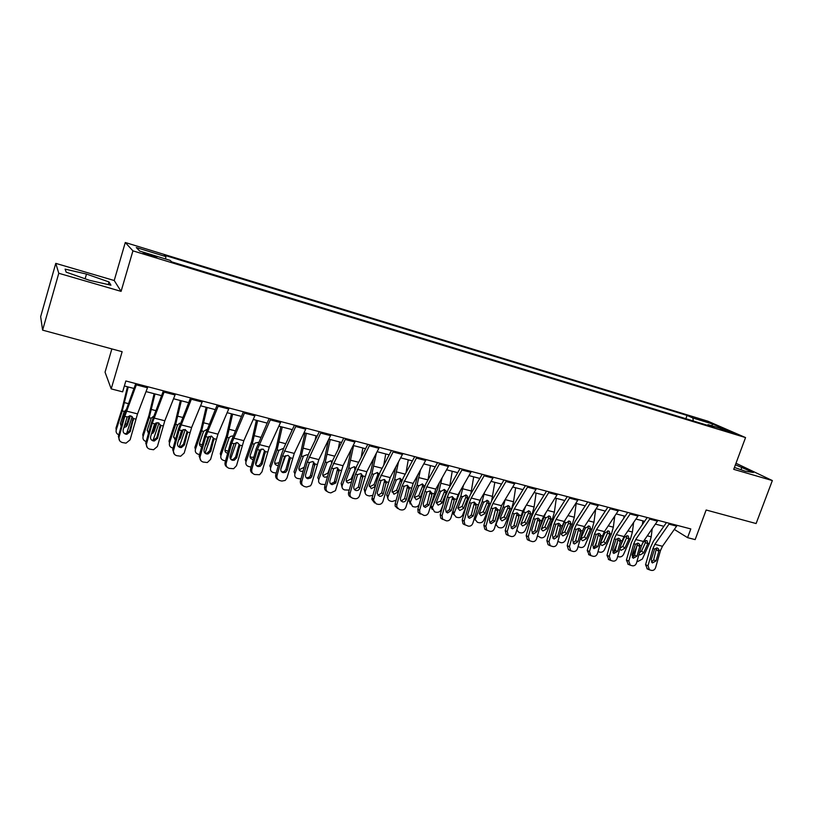 <?xml version="1.0" encoding="UTF-8"?>
<svg xmlns="http://www.w3.org/2000/svg" width="813" height="813" viewBox="0 0 813 813"><rect width="100%" height="100%" fill="white"/><g stroke="black" fill="none" stroke-linecap="round" stroke-linejoin="round"><path stroke-width="1.22" d="M150.812 255.871L156.899 257.06L149.226 254.306L143.108 253.107L150.812 255.871M111.869 348.919L105.05 372.181L111.198 388.888L122.631 391.846L125.842 380.982L690.806 528.938L687.574 537.657L695.156 539.608L706.151 510.005L756.11 523.542L772.35 480.564L735.989 463.258M55.772 263.371L40.65 316.694L42.611 330.139L58.78 273.27L121.086 291.369L132.926 250.851L125.283 242.508L114.216 280.515L55.772 263.371L58.78 273.27M132.926 250.851L745.551 437.577L708.021 421.256L125.283 242.508M726.009 430.402L720.45 428.979L734.708 433.634L726.009 430.402L725.755 431.093M693.326 420.982L692.859 417.973L687.066 415.423L164.307 255.201L165.893 256.613L165.527 258.971M692.859 417.973L712.737 424.061L728.265 430.819L708.062 424.65L707.31 425.25M165.893 256.613L136.289 247.548L139.704 251.085L170.069 260.353L171.777 261.888L714.221 427.364L708.062 424.65M111.198 388.888L122.143 351.704L42.611 330.139M745.551 437.577L733.722 469.335L772.35 480.564M674.343 529.446L687.574 537.657M124.369 385.962L133.921 388.441M146.045 391.602L161.513 395.626M173.565 398.756L188.606 402.669M200.598 405.789L215.221 409.6M227.152 412.699L241.38 416.398M253.239 419.488L267.081 423.085M278.879 426.154L292.334 429.66M304.072 432.709L317.161 436.114M328.838 439.152L341.572 442.465M353.188 445.483L365.576 448.715M377.13 451.713L389.183 454.853M400.677 457.841L412.394 460.89M423.827 463.867L435.229 466.835M446.601 469.792L457.699 472.678M469.01 475.615L479.802 478.43M491.052 481.357L501.55 484.081M512.749 486.997L522.962 489.65M534.1 492.556L544.029 495.137M555.116 498.023L564.781 500.534M575.807 503.399L585.208 505.849M596.173 508.704L605.309 511.082M616.224 513.918L625.116 516.235M635.979 519.06L644.628 521.306M655.43 524.111L663.835 526.306M687.066 415.423L685.867 418.705M711.639 425.748L712.737 424.061M734.424 467.455L745.226 471.205L753.397 472.495L735.419 464.772M121.086 291.369L114.216 280.515M66.178 272.142L89.491 280.322L110.944 285.19L109.013 281.959L86.483 274.062L65.111 269.123L66.178 272.142M740.948 469.721L741.954 467.038M85.131 278.788L86.483 274.062M108.261 284.58L109.013 281.959M677.158 525.371L662.473 546.265L660.512 550.472L655.613 567.606C654.821 569.71 653.469 570.645 651.569 570.421L649.424 569.811L648.012 565.757L652.93 548.572L654.567 548.978L657.239 548.013L658.398 548.785L658.774 551.448L656.081 560.879L652.392 562.962L651.213 559.679L654.567 548.978M666.457 522.566L653.388 541.275L650.461 547.586L645.563 564.71L648.012 565.757M669.516 523.369L654.882 544.354L652.93 548.572M651.467 562.078L653.611 559.852L656.579 547.942M647.361 568.927L645.563 564.71M642.859 520.848L642.402 524.548M637.453 545.025L632.9 555.137L634.008 556.285M652.189 528.785L651.213 536.814L649.313 543.673L642.361 559.019L637.931 561.458L637.016 561.234M641.284 546.295L643.215 542.129L646.416 540.554L647.189 540.93L647.748 543.816L645.42 542.515L641.599 550.94L643.601 552.972L647.748 543.816M643.601 552.972L640.055 554.923L639.008 554.283M632.677 557.322L632.9 555.137M639.414 552.84L641.599 550.94M645.42 542.515L645.532 540.513M657.981 520.34L643.408 541.458L641.457 545.696L636.528 562.962C635.715 565.086 634.353 566.031 632.423 565.797L630.207 565.157L628.805 561.082L633.754 543.775L635.42 544.192L638.124 543.216L639.353 544.06L639.689 546.682L636.975 556.183L633.205 558.257L632.047 554.974L635.42 544.192M647.219 517.525L634.252 536.428L631.335 542.799L626.417 560.045L628.805 561.082M650.227 518.318L635.705 539.517L633.754 543.775M632.321 557.423L634.557 555.167L637.534 543.145M628.266 564.303L626.417 560.045M638.51 515.249L624.059 536.58L622.108 540.858L617.148 558.246C616.335 560.391 614.953 561.336 612.992 561.092L610.685 560.421L609.313 556.346L614.293 538.897L615.98 539.324L618.723 538.338L620.024 539.283L620.319 541.844L617.595 551.417L613.734 553.49L612.585 550.188L615.98 539.324M627.687 512.414L614.841 531.509L611.925 537.932L606.976 555.32L609.313 556.346M630.634 513.186L616.234 534.598L614.293 538.897M612.89 552.698L615.228 550.411L618.215 538.277M608.876 559.618L606.976 555.32M618.734 510.066L604.415 531.621L602.474 535.94L597.474 553.47C596.651 555.625 595.248 556.58 593.266 556.326L590.868 555.614L589.516 551.529L594.527 533.958L596.244 534.385L599.029 533.399L600.4 534.446L600.655 536.936L597.911 546.58L593.957 548.633L592.819 545.33L596.244 534.385M607.86 507.221L595.126 526.519L592.22 533.003L587.23 550.513L589.516 551.529M610.746 507.973L596.468 529.619L594.527 533.958M593.165 547.891L595.594 545.584L598.612 533.389M589.212 554.862L587.23 550.513M624.059 515.96L623.774 518.237M617.25 543.297L614.049 550.503L614.821 551.326M633.601 522.546L632.412 532.027L630.492 538.928L623.561 554.405C622.514 556.295 621.02 557.118 619.1 556.864L617.646 556.509M621.061 544.537L624.303 537.373L627.545 535.777L628.378 536.194L628.916 539.07L626.63 537.779L622.829 546.285L624.78 548.308L628.916 539.07M624.78 548.308L621.203 550.269L619.78 549.009M613.764 552.362L614.049 550.503M619.984 548.308L622.829 546.285M626.63 537.779L626.721 535.726M604.984 510.991L604.892 511.723M596.681 541.783L594.913 545.797L595.329 546.255M614.76 516.113L613.337 527.17L611.406 534.121L604.486 549.73C603.439 551.641 601.935 552.464 599.984 552.2L597.982 551.671M605.675 543.582L602.067 545.553L600.614 544.273L600.736 542.352L604.862 533.023L608.398 530.94L609.293 531.407L609.974 533.765L609.801 534.263L607.575 532.982L603.785 541.549L605.675 543.582L609.801 534.263M594.598 547.19L594.913 545.797M600.492 543.572L603.785 541.549M607.575 532.982L607.636 530.879M575.726 540.493L575.533 541.072M584.486 526.56L582.423 531.336M595.665 509.466L593.968 522.231L592.027 529.243L585.126 544.984C584.08 546.905 582.565 547.738 580.584 547.464L578.053 546.651M586.285 538.775L582.647 540.767L581.132 539.365L581.275 537.535L585.39 528.115L588.958 526.021L589.923 526.55L590.573 528.877L590.401 529.375L588.226 528.104L584.445 536.753L586.285 538.775L590.401 529.375M581.031 538.775L584.445 536.753M588.226 528.104L588.266 525.96M598.663 504.812L584.466 526.59L582.525 530.95L577.504 548.612C576.671 550.777 575.248 551.742 573.236 551.488L570.726 550.716L569.425 546.651L574.466 528.928L576.204 529.365L579.029 528.379L580.492 529.548L580.695 531.946L577.921 541.671L574.506 543.968L573.866 543.704L572.759 540.401L576.204 529.365M587.728 501.946L575.106 521.448L572.22 527.993L567.2 545.635L569.425 546.651M590.543 502.678L576.397 524.558L574.466 528.928M573.135 543.013L575.665 540.686L578.714 528.45M569.252 550.045L568.49 549.69L567.2 545.635M565.36 519.68L561.163 529.802M576.193 503.501L574.313 517.22L572.352 524.283L565.482 540.167C564.435 542.098 562.901 542.942 560.889 542.667L557.86 541.407M566.61 533.897L562.931 535.909L561.366 534.375L565.624 523.145L569.232 521.042L570.279 521.631L570.878 523.918L570.706 524.426L568.592 523.155L564.822 531.875L566.61 533.897L570.706 524.426M561.285 533.907L564.822 531.875M568.592 523.155L568.602 520.97M578.267 499.467L564.212 521.479L562.281 525.879L557.22 543.684C556.387 545.869 554.944 546.834 552.891 546.57L550.259 545.736L549.019 541.682L554.09 523.826L555.858 524.273L558.714 523.277L560.269 524.588L560.421 526.885L557.637 536.682L554.171 538.989L553.46 538.684L552.393 535.391L555.858 524.273M567.281 496.591L554.781 516.296L551.905 522.901L546.844 540.686L549.019 541.682M570.025 497.312L556.021 519.416L554.09 523.826M552.799 538.064L555.442 535.706L558.511 523.44M548.999 545.147L548.094 544.72L546.844 540.686M557.555 494.04L543.643 516.296L541.712 520.737L536.621 538.673C535.777 540.879 534.324 541.844 532.241 541.58L529.466 540.655L528.298 536.641L533.399 518.653L535.198 519.101L538.094 518.105L539.741 519.568L539.832 521.743L537.027 531.611L533.521 533.938L532.718 533.572L531.702 530.3L535.198 519.101M546.509 491.154L534.141 511.072L531.275 517.729L526.184 535.665L528.298 536.641M549.182 491.855L535.32 514.202L533.399 518.653M532.149 533.033L534.893 530.645L537.993 518.369M528.45 540.178L527.352 539.659L526.184 535.665M536.519 488.532L522.749 511.031L515.706 533.582C514.853 535.808 513.379 536.783 511.265 536.509L508.318 535.472L507.241 531.529L512.383 513.389L514.212 513.846L517.139 512.851L518.887 514.507L518.918 516.519L516.092 526.468L512.546 528.806L511.631 528.369L510.686 525.137L514.212 513.846M525.411 485.625L513.176 505.767L510.32 512.485L505.198 530.554L507.241 531.529M528.003 486.306L514.294 508.897L512.383 513.389M511.174 527.911L514.019 525.513L517.159 513.227M507.515 535.117L506.265 534.487L505.198 530.554M515.137 482.932L501.519 505.676L494.456 528.42C493.603 530.655 492.099 531.641 489.954 531.367L486.804 530.178L485.859 526.326L491.032 508.044L492.891 508.511L495.859 507.505L497.698 509.375L497.678 511.214L494.832 521.245L491.235 523.592L490.188 523.054L489.345 519.893L492.891 508.511M503.969 480.016L491.875 500.371L489.04 507.149L483.877 525.371L485.859 526.326M506.499 480.676L492.942 503.511L491.032 508.044M489.853 522.718L492.83 520.3L495.93 507.668L497.698 509.375M486.245 529.974L484.822 529.202L483.877 525.371M493.42 477.251L479.965 500.239L472.871 523.165C472.007 525.422 470.483 526.418 468.308 526.133L464.914 524.731L464.132 521.042L469.345 502.617L471.235 503.084L474.243 502.078L476.164 504.202L476.103 505.818L473.237 515.93L469.589 518.298L468.379 517.617L467.658 514.558L471.235 503.084M482.19 474.304L470.239 494.893L467.414 501.743L462.221 520.096L464.132 521.042M484.629 474.944L471.235 498.034L469.345 502.617M468.207 517.434L471.296 515.005L474.467 502.495L476.164 504.202M464.64 524.741L462.993 523.765L462.221 520.096M545.736 512.962L539.497 528.541M556.316 498.328L554.364 512.139L552.383 519.253L545.533 535.269C544.486 537.23 542.942 538.064 540.909 537.789L537.423 535.858M546.641 528.958L542.932 530.97L541.295 529.304L545.553 518.094L549.202 515.97L550.35 516.662L550.889 518.877L550.726 519.395L548.663 518.135L544.913 526.936L546.641 528.958L550.726 519.395M541.245 528.948L544.913 526.936M548.663 518.135L548.653 515.899M525.676 506.255L517.403 527.596M536.123 493.085L534.1 506.977L532.119 514.151L525.289 530.31C524.243 532.281 522.678 533.125 520.615 532.84L518.979 532.444L516.722 529.974M526.357 523.928L522.617 525.96L520.92 524.131L525.188 512.962L528.867 510.828L530.127 511.631L530.594 513.765L530.432 514.283L528.43 513.033L524.69 521.916L526.357 523.928L530.432 514.283M520.96 523.938L524.69 521.916M528.43 513.033L528.409 510.798M505.239 499.497L503.206 506.865L496.418 523.226L496.154 524.883L498.349 527.413L500.015 527.82C502.109 528.104 503.684 527.261 504.731 525.269L511.529 508.958L509.995 508.572L509.822 509.101L507.881 507.861L504.162 516.814L505.767 518.826L509.822 509.101M515.635 487.749L513.531 501.743L511.529 508.958M505.767 518.826L501.987 520.879L500.239 518.877L500.452 517.515L504.761 507.261L508.227 505.615L509.599 506.55L509.995 508.572M496.194 525.168L495.503 524.72M500.229 518.806L504.162 516.814M507.881 507.861L507.881 505.666M481.123 498.257L477.079 508.288M484.467 492.576L482.18 501.57L475.148 519.537L477.404 522.312L479.091 522.718C481.225 523.013 482.81 522.159 483.857 520.147L488.664 508.471M494.822 482.333L491.682 500.706M484.863 513.653L481.042 515.706L479.233 513.521L483.491 502.475L487.251 500.31L488.765 501.418L489.06 503.308L488.898 503.836L487.028 502.607L483.318 511.641L484.863 513.653L488.898 503.836M475.199 520.005L474.06 518.958M479.243 513.613L483.318 511.641M487.028 502.607L487.048 500.473M460.463 490.503L453.563 508.532M463.41 485.381L460.819 496.184L453.817 514.101L456.134 517.119L457.851 517.535C460.006 517.84 461.611 516.977 462.658 514.944L466.022 506.672M473.684 476.835L470.859 493.826M463.623 508.389L459.772 510.462L457.922 508.074L462.15 497.099L465.961 494.924L467.607 496.265L467.648 498.481L465.839 497.271L462.15 506.387L463.623 508.389L467.648 498.481M453.867 514.761L452.404 512.627M457.932 508.328L462.15 506.387M465.839 497.271L465.819 495.066M471.347 471.469L458.054 494.711L450.93 517.84C450.067 520.107 448.522 521.103 446.307 520.818L442.618 519.101L442.059 515.676L447.313 497.099L449.223 497.576L452.272 496.57L454.264 498.836L454.172 500.351L451.296 510.544L447.587 512.922L446.164 512.017L445.615 509.141L449.223 497.576M460.056 468.512L448.258 489.324L445.443 496.235L440.219 514.741L442.059 515.676M462.414 469.131L449.193 492.475L447.313 497.099M446.205 512.068L449.426 509.629L452.638 497.271L454.284 498.979M442.689 519.436L440.778 518.155L440.219 514.741M439.203 483.003L437.709 488.755L431.042 505.513L434.528 511.855L436.276 512.271C438.461 512.576 440.087 511.712 441.134 509.67L442.912 505.219M442.059 477.902L439.111 490.727L432.425 507.536M452.221 471.245L449.63 486.906M442.059 503.054L438.166 505.137L436.286 502.525L440.473 491.652L444.325 489.456L446.124 491.082L446.063 493.054L444.325 491.845L440.646 501.042L442.059 503.054L446.063 493.054M432.211 509.426L430.799 506.529L431.042 505.513M436.276 502.952L440.646 501.042M444.325 491.845L444.406 489.904L446.124 491.082M448.908 465.595L435.788 489.101L428.644 512.414C427.77 514.71 426.205 515.706 423.959 515.412L419.915 513.227L419.63 510.229L424.914 491.489L426.855 491.977L429.955 490.961L431.977 493.267L431.896 494.782L428.99 505.056L425.24 507.444L423.553 506.214L423.227 503.643L426.855 491.977M437.557 462.617L425.921 483.664L423.126 490.646L417.862 509.304L419.63 510.229M439.833 463.217L426.784 486.824L424.914 491.489M423.847 506.611L427.191 504.162L430.301 491.072M420.372 514.04L418.146 512.292L417.862 509.304M417.618 475.239L415.728 483.207L409.102 500.117L412.587 506.499L414.356 506.926C416.581 507.241 418.207 506.367 419.254 504.304L419.315 504.172M420.433 470.087L417.069 485.168L410.413 502.139M430.412 465.575L428.004 479.904L419.142 477.688M420.148 497.627L416.215 499.721L414.315 496.875L418.461 486.103L422.354 483.898L424.284 485.9L424.132 487.536L422.465 486.337L418.807 495.625L420.148 497.627L424.132 487.536M410.199 503.999L409.102 500.117M414.284 497.495L418.807 495.625M422.465 486.337L422.303 483.887M426.103 459.619L413.167 483.389L406.002 506.906C405.108 509.223 403.522 510.229 401.236 509.924L399.407 509.487L396.846 507.007L396.835 504.68L402.15 485.798L404.132 486.286L407.262 485.27L409.335 487.597L406.327 499.487C405.626 501.336 404.356 502.139 402.526 501.895L400.545 500.107L400.474 498.044L404.132 486.286M414.691 456.632L403.218 477.922L400.443 484.965L395.138 503.775L396.835 504.68M416.876 457.201L402.15 485.798M401.124 501.052L404.61 498.603L407.73 485.432M397.709 508.562L395.148 506.093L395.138 503.775M395.748 467.109L393.411 477.566L386.815 494.639L387.892 497.18C387.608 499.141 388.401 500.442 390.291 501.062L392.079 501.499L396.134 500.249M398.522 461.886L394.671 479.528L388.055 496.652M408.258 459.812L406.022 472.709M391.947 491.936L392.669 492.221L396.622 490.117L397.892 492.109L393.919 494.223L392.14 490.686L396.348 479.944L400.016 478.257L401.968 480.158M397.892 492.109L399.833 487.119M387.842 498.481L386.815 494.639M401.52 481.682L400.26 480.747L396.622 490.117M400.26 480.747L400.077 478.268M402.913 453.542L390.169 477.597L382.974 501.316C382.08 503.643 380.474 504.649 378.147 504.345L376.287 503.897L373.502 500.33L379.021 480.005L381.023 480.503L384.203 479.487L386.317 481.835L383.299 493.826C382.577 495.686 381.297 496.499 379.437 496.245L377.222 493.572L377.334 492.363L381.023 480.503M391.439 450.544L380.138 472.079L377.384 479.182L372.049 498.156L373.665 499.05M393.533 451.093L379.021 480.005M378.015 495.412L381.653 492.952L384.803 479.7M374.63 502.973L371.887 499.436L372.049 498.156M373.604 458.532L370.718 471.845L364.173 489.07L365.24 491.337C364.813 493.45 365.606 494.843 367.628 495.534L369.458 495.981L372.842 495.32M376.338 453.248L371.917 473.796L365.332 491.082M385.748 453.959L383.746 465.209M369.234 486.276L370.078 486.641L374.082 484.518L375.281 486.509L371.267 488.633L369.346 485.29L373.614 474.223L377.334 472.516L379.183 474.081M365.118 492.861L364.173 489.07M378.523 475.696L377.699 475.056L374.082 484.518M377.699 475.056L377.496 472.566M379.336 447.374L366.795 471.703L359.57 495.625C358.665 497.973 357.039 498.989 354.671 498.674L352.781 498.217C350.545 497.424 349.651 495.788 350.098 493.318L355.494 474.111L357.537 474.629L360.759 473.603L362.913 475.971L359.874 488.064C359.153 489.944 357.852 490.757 355.962 490.503C354.194 489.873 353.482 488.583 353.807 486.621L357.537 474.629M367.801 444.345L356.683 466.134L353.94 473.318L348.574 492.444L350.098 493.318M369.793 444.874L355.494 474.111M354.529 489.66L358.309 487.211L361.49 473.888M351.094 497.282C348.96 496.438 348.127 494.822 348.574 492.444M351.196 449.447L347.669 466.022L341.155 483.41L342.243 485.422C341.643 487.658 342.436 489.152 344.61 489.924L349.234 490.087M353.614 445.595L348.777 467.963L342.243 485.422M362.872 448.004L361.155 457.373M351.49 482.028L348.238 482.963C346.511 482.343 345.871 481.144 346.348 479.345L350.515 468.4L354.275 466.692L355.891 467.8M342.029 487.15L341.155 483.41M346.165 480.524L347.131 480.971L351.175 478.827L351.988 480.27M355.159 469.599L351.175 478.827M354.763 469.284L354.549 466.774M355.362 441.093L343.025 465.707L335.454 490.666L330.81 492.902L328.889 492.444C326.613 491.631 325.698 489.985 326.145 487.495L331.582 468.125L333.655 468.644L336.928 467.617L339.123 470.016L335.728 483.024L332.09 484.66C330.281 484.009 329.55 482.688 329.915 480.696L333.655 468.644M343.767 438.055L332.832 460.097L330.108 467.343L324.702 486.631L326.145 487.495M345.657 438.553L331.582 468.125M330.637 483.816L334.245 482.18L337.791 467.983M327.151 491.479C325.068 490.585 324.255 488.969 324.702 486.631M328.543 439.752L324.235 460.107L317.771 477.668L318.767 479.66C318.188 481.926 319.001 483.44 321.206 484.213L325.261 484.619M330.21 439.508L325.271 462.048L318.767 479.66M339.621 441.957L338.269 449.122M327.466 476.764L324.834 477.19C323.076 476.56 322.426 475.341 322.893 473.532L327.019 462.506L330.84 460.768L332.171 461.51M327.019 462.506L325.271 462.048M322.71 474.67L323.818 475.199L327.893 473.044L328.3 473.816M330.515 465.961L327.893 473.044M331.613 462.841L331.237 460.9M330.982 434.701L318.848 459.609L311.582 483.959L310.536 485.798L306.542 487.038L304.58 486.57C302.273 485.747 301.338 484.081 301.796 481.57L307.263 462.038L309.367 462.567L312.69 461.53L314.936 463.959L311.857 476.266L310.871 477.892L307.822 478.725C305.983 478.064 305.241 476.733 305.597 474.721L309.367 462.567M319.316 431.652L308.574 453.949L305.871 461.276L300.434 480.727L301.796 481.57M321.105 432.12L307.263 462.038M306.44 477.892L309.479 477.068L310.464 475.442L313.706 461.997M302.802 485.585C300.78 484.639 299.987 483.024 300.434 480.727M306.176 428.207L294.265 453.41L286.979 477.973L285.211 480.432L281.867 481.072L279.875 480.595C277.518 479.761 276.572 478.085 277.02 475.554L282.528 455.849L284.672 456.388L288.036 455.351L290.332 457.8L287.243 470.209L285.637 472.302L283.148 472.688C281.268 472.018 280.505 470.666 280.871 468.644L284.672 456.388M294.448 425.138L283.91 447.709L281.237 455.107L275.749 474.721L277.02 475.554M296.135 425.575L282.528 455.849M278.026 479.568C276.064 478.572 275.302 476.957 275.749 474.721M281.857 471.875L284.337 471.489L285.932 469.406L289.194 457.749L290.261 459.406M280.932 421.601L269.266 447.109L261.949 471.886L259.581 474.701L254.733 474.518C252.345 473.674 251.369 471.977 251.817 469.426L257.365 449.548L259.55 450.097L262.965 449.061L265.312 451.54L262.193 464.05L260.109 466.388L258.036 466.55C256.125 465.869 255.353 464.508 255.719 462.465L259.55 450.097M269.144 418.512L256.166 448.827L250.648 468.613L251.817 469.426M270.719 418.929L257.365 449.548M252.823 473.44C250.922 472.404 250.201 470.788 250.648 468.613M256.837 465.758L258.9 465.595L260.983 463.268L264.266 451.52L265.241 453.156M255.262 414.874L243.829 440.687L236.492 465.697L233.636 468.715L229.164 468.339C226.725 467.485 225.729 465.768 226.187 463.186L231.766 443.146L233.992 443.695L237.457 442.658L239.855 445.168L236.715 457.79L234.256 460.26L232.498 460.3C230.557 459.609 229.764 458.237 230.13 456.174L233.992 443.695M243.402 411.774L230.668 442.435L225.11 462.404L226.187 463.186M244.855 412.15L231.766 443.146M227.162 467.201C225.353 466.113 224.662 464.508 225.11 462.404M231.4 459.528L233.148 459.487L235.597 457.028L238.91 445.168L239.784 446.794M229.124 408.035L217.955 434.162L210.587 459.396L207.335 462.546L203.138 462.048C200.659 461.184 199.652 459.447 200.1 456.845L205.73 436.622L207.986 437.191L211.512 436.144L213.951 438.685L210.801 451.418L208.037 453.969L206.512 453.939C204.541 453.248 203.728 451.855 204.093 449.772L207.986 437.191M217.203 404.904L204.724 435.941L199.124 456.083L200.1 456.845M218.545 405.26L205.73 436.622M201.035 460.819L199.124 456.083M205.516 453.187L207.02 453.217L209.774 450.676L213.108 438.715L213.89 440.331M202.518 401.063L191.614 427.526L184.226 452.993L180.659 456.225L176.665 455.656C174.145 454.772 173.108 453.024 173.555 450.392L179.226 429.986L181.523 430.565L185.1 429.508L187.59 432.079L184.419 444.935L181.411 447.546L180.079 447.475C178.057 446.764 177.234 445.361 177.6 443.258L181.523 430.565M190.537 397.923L178.321 429.325L172.681 449.65L173.555 450.392M191.746 398.238L179.226 429.986M174.429 454.304L172.681 449.65M179.175 446.744L180.506 446.804L183.504 444.213L186.858 432.14L187.529 433.746M175.445 393.97L164.815 420.768L157.407 446.469L153.555 449.752L149.714 449.142C147.143 448.248 146.086 446.479 146.543 443.827L152.244 423.238L154.592 423.827L158.22 422.77L160.771 425.372L157.58 438.339L154.358 440.981L153.159 440.89C151.116 440.168 150.263 438.746 150.629 436.632L154.592 423.827M163.393 390.819L151.462 422.597L145.771 443.095L146.543 443.827M164.47 391.104L152.244 423.238M147.316 447.638L145.771 443.095M152.366 440.179L153.566 440.27L156.767 437.638L160.151 425.463L160.71 427.049M147.875 386.754L137.529 413.888L130.1 439.823L126.015 443.156L122.285 442.516C119.663 441.601 118.586 439.813 119.044 437.14L124.785 416.358L127.174 416.957L130.863 415.9L133.464 418.532L130.253 431.622L126.858 434.294L125.771 434.193C123.678 433.461 122.814 432.018 123.18 429.884L127.174 416.957M135.751 383.573L124.115 415.748L118.383 436.439L119.044 437.14M136.706 383.827L124.785 416.358M119.694 440.798L118.383 436.439M125.09 433.502L126.178 433.603L129.552 430.941L132.956 418.654L133.413 420.23M304.966 432.943L300.424 454.091L294.001 471.814L294.916 473.816C294.347 476.093 295.18 477.627 297.426 478.42L300.922 478.959M306.42 433.319L301.369 456.022L294.916 473.816M315.983 435.809L315.098 440.402M309.529 462.404L307.456 468.085M303.097 471.194L301.054 471.327C299.255 470.686 298.584 469.457 299.052 467.627L303.473 456.022L307.009 454.741L308.005 455.199M298.869 468.705L300.109 469.345L304.204 467.241M280.871 426.673L276.207 447.983L269.835 465.879L270.658 467.861C270.099 470.168 270.963 471.723 273.249 472.516L276.196 473.115M282.243 427.028L277.07 449.904L270.658 467.861M291.958 429.559L291.654 431.124M285.668 455.615L280.749 469.314M278.351 465.392L276.867 465.361C275.038 464.711 274.357 463.471 274.804 461.621L278.889 450.361L282.792 448.613M274.631 462.638L276.014 463.39L279.113 462.668M256.369 420.301L251.583 441.764L245.262 459.843L246.004 461.814C245.455 464.142 246.339 465.717 248.666 466.52L251.065 467.089M257.65 420.636L252.355 443.674L246.004 461.814M261.278 449.061L255.8 464.548M253.219 459.396L252.284 459.294C250.424 458.644 249.713 457.384 250.16 455.514L254.205 444.142L255.221 443.004L258.158 442.394M249.987 456.449L251.512 457.333L253.859 457.109M231.461 413.817L226.553 435.443L220.272 453.695L220.923 455.666C220.384 458.014 221.299 459.609 223.666 460.432L225.526 460.88M232.64 414.122L227.223 437.353L220.923 455.666M236.41 442.557L230.587 458.989M227.67 453.207L227.274 453.126C225.384 452.465 224.652 451.185 225.089 449.304L229.103 437.821L230.455 436.459L232.477 435.961M231.786 450.209L234.073 443.613M224.927 450.148L228.229 451.195M206.126 407.232L201.085 429.01L194.866 447.445L195.425 449.416C194.886 451.784 195.831 453.39 198.24 454.233L199.551 454.548M207.203 407.506L201.665 430.91L195.425 449.416M211.075 436.063L205.018 453.136M201.695 446.815C199.866 446.103 199.165 444.823 199.592 442.994L203.575 431.388L206.736 429.508M205.831 443.522L206.167 444.62L208.941 436.449M206.167 444.62L205.11 446.113M199.449 443.725L202.203 445.016M180.354 400.524L175.181 422.475L169.023 441.093L169.48 443.055C168.962 445.453 169.927 447.069 172.376 447.922L173.108 448.105M181.34 400.779L175.659 424.356L169.48 443.055M185.262 429.559L179.287 446.764M175.293 440.24L173.667 436.561L177.356 425.423L179.51 423.207M179.236 437.364L179.846 436.286L180.344 438.217L183.24 429.528M180.344 438.217L178.433 440.26M173.525 437.181L175.75 438.593M181.858 430.25L179.846 436.286M154.135 393.705L148.83 415.819L142.732 434.63L143.078 436.581C142.57 439 143.576 440.646 146.066 441.51L146.208 441.54M155.009 393.929L149.206 417.699L143.078 436.581M158.972 423.045L153.129 440.28M148.454 433.441L147.275 430.026L151.188 418.197L153.311 416.469M151.99 431.733L153.677 429.792L154.074 431.713L157.031 422.658M154.074 431.713L151.35 434.02M147.163 430.514L148.87 431.927M155.923 422.912L153.677 429.792M127.458 386.764L122.011 409.051L115.974 428.055L116.229 429.996C115.731 432.221 116.594 433.837 118.83 434.833M128.23 386.968L122.285 410.911L116.229 429.996M132.184 416.53L126.594 433.553M121.157 426.408L120.426 423.38L124.043 412.008L125.781 409.965M124.399 425.484L127.062 423.177L127.346 425.087L130.314 415.809M127.346 425.087L126.208 426.693L123.84 427.496M120.344 423.715L121.544 425.016M129.409 415.819L127.062 423.177M722.533 429.904L722.727 429.396M658.886 550.066L660.512 550.472M654.882 544.354L662.473 546.265M669.028 524.161L676.66 526.163M653.611 559.852L656.081 560.879M658.774 551.448L656.518 549.679M649.313 543.673L647.92 543.318M651.213 536.814L647.311 535.818M639.801 545.289L641.457 545.696M635.705 539.517L643.408 541.458M649.729 519.121L657.483 521.143M634.557 555.167L636.975 556.183M639.689 546.682L637.483 544.913M620.431 540.442L622.108 540.858M616.234 534.598L624.059 536.58M630.146 513.999L638.012 516.052M615.228 550.411L617.595 551.417M620.319 541.844L618.175 540.086M600.766 535.513L602.474 535.94M596.468 529.619L604.415 531.621M610.258 508.796L618.246 510.889M595.594 545.584L597.911 546.58M600.655 536.936L598.561 535.178M630.492 538.928L629.089 538.572M632.412 532.027L627.931 530.879M624.303 537.373L623.662 537.21M611.406 534.121L609.974 533.765M613.337 527.17L608.246 525.869M605.116 532.535L604.018 532.261M592.027 529.243L590.573 528.877M593.968 522.231L588.266 520.777M585.645 527.637L584.191 527.271M580.797 530.513L582.525 530.95M576.397 524.558L584.466 526.59M590.055 503.511L598.175 505.635M575.665 540.686L577.921 541.671M580.695 531.946L578.653 530.188M572.352 524.283L570.878 523.918M574.313 517.22L567.972 515.605M565.878 522.657L564.405 522.281M560.523 525.442L562.281 525.879M556.021 519.416L564.212 521.479M569.547 498.145L577.789 500.3M555.442 535.706L557.637 536.682M560.421 526.885L558.44 525.137M539.934 520.29L541.712 520.737M535.32 514.202L543.643 516.296M548.704 492.698L557.078 494.883M534.893 530.645L537.027 531.611M539.832 521.743L537.911 519.995M519.019 515.046L520.828 515.503M514.294 508.897L522.749 511.031M527.535 487.16L536.052 489.385M514.019 525.513L516.092 526.468M518.918 516.519L517.068 514.781M497.769 509.731L499.619 510.198M492.942 503.511L501.519 505.676M506.032 481.54L514.67 483.796M492.83 520.3L494.832 521.245M497.678 511.214L495.889 509.477M476.194 504.334L478.064 504.802M471.235 498.034L479.965 500.239M484.172 475.818L492.963 478.115M471.296 515.005L473.237 515.93M476.103 505.818L474.386 504.101M552.383 519.253L550.889 518.877M554.364 512.139L547.362 510.361M545.818 517.596L544.314 517.22M532.119 514.151L530.594 513.765M534.1 506.977L526.438 505.025M525.442 512.464L523.918 512.088M513.531 501.743L505.219 499.619M504.761 507.261L503.206 506.865M474.609 516.997L475.422 518.074M490.269 503.603L489.06 503.308M492.648 496.418L484.202 494.263M483.745 501.967L482.18 501.57M452.841 511.092L454.091 512.851M468.644 498.166L467.81 497.952M471.428 491.011L462.851 488.826M462.414 496.591L460.819 496.184M454.264 498.836L456.164 499.314M449.193 492.475L458.054 494.711M461.957 470.005L470.89 472.343M449.426 509.629L451.296 510.544M454.172 500.351L452.526 498.633M449.884 485.524L441.164 483.308M440.737 491.133L439.111 490.727M431.977 493.267L433.918 493.745M426.784 486.824L435.788 489.101M439.386 464.101L448.461 466.479M427.191 504.162L428.99 505.056M431.896 494.782L430.321 493.074M418.715 485.585L417.069 485.168M409.335 487.597L411.297 488.085M404.01 481.083L413.167 483.389M416.429 458.105L425.656 460.514M404.61 498.603L406.327 499.487M409.254 489.121L407.75 487.424M405.25 474.152L396.754 471.987M396.348 479.944L394.671 479.528M386.317 481.835L388.319 482.333M380.86 475.249L390.169 477.597M393.096 451.998L402.476 454.457M381.653 492.952L383.299 493.826M386.236 483.379L384.823 481.682M382.14 468.268L374.01 466.195M373.614 474.223L371.917 473.796M362.913 475.971L364.946 476.479M357.334 469.314L366.795 471.703M369.366 445.798L378.909 448.288M358.309 487.211L359.874 488.064M362.842 477.536L361.5 475.849M358.645 462.282L350.901 460.31M350.515 468.4L348.777 467.963M339.123 470.016L341.196 470.534M333.401 463.278L343.025 465.707M345.23 439.487L354.935 442.018M334.59 481.377L336.074 482.211M339.051 471.591L337.802 469.914M334.763 456.195L327.405 454.325M314.936 463.959L317.04 464.487M309.072 457.14L318.848 459.609M320.688 433.065L330.556 435.646M310.464 475.442L311.857 476.266M314.865 465.544L313.696 463.888M290.332 457.8L292.467 458.339M284.316 450.9L294.265 453.41M295.719 426.53L305.759 429.162M285.932 469.406L287.243 470.209M265.312 451.54L267.477 452.079M259.144 444.548L269.266 447.109M270.312 419.894L280.526 422.557M260.983 463.268L262.193 464.05M239.855 445.168L242.061 445.717M233.534 438.095L243.829 440.687M244.459 413.126L254.855 415.85M235.597 457.028L236.715 457.79M213.951 438.685L216.197 439.244M207.478 431.52L217.955 434.162M218.148 406.246L228.727 409.01M209.774 450.676L210.801 451.418M187.59 432.079L189.876 432.658M180.953 424.833L191.614 427.526M191.37 399.244L202.132 402.059M183.504 444.213L184.419 444.935M160.771 425.372L163.098 425.951M153.962 418.024L164.815 420.768M164.104 392.11L175.069 394.976M156.767 437.638L157.58 438.339M133.464 418.532L135.832 419.122M126.482 411.093L137.529 413.888M136.34 384.854L147.499 387.771M129.552 430.941L130.253 431.622M310.475 450.006L303.513 448.237M303.158 456.479L301.369 456.022M285.78 443.715L279.235 442.048M278.889 450.361L277.07 449.904M260.648 437.313L254.54 435.758M254.205 444.142L252.355 443.674M235.089 430.799L229.429 429.366M229.103 437.821L227.223 437.353M209.073 424.173L203.88 422.851M203.575 431.388L201.665 430.91M182.61 417.435L177.895 416.236M177.61 424.853L175.659 424.356M155.669 410.575L151.462 409.498M151.188 418.197L149.206 417.699M128.251 403.583L124.562 402.648M124.298 411.419L122.285 410.911M658.398 548.785L657.534 548.104M646.975 568.754L649.424 569.811M647.189 540.93L646.62 540.615M639.353 544.06L638.398 543.297M627.809 564.11L630.207 565.157M620.024 539.283L618.967 538.419M608.337 559.385L610.685 560.421M600.411 534.446L599.232 533.46M588.571 554.578L590.868 555.614M628.378 536.194L627.738 535.838M609.293 531.407L608.561 530.991M589.923 526.55L589.09 526.062M580.492 529.548L579.191 528.43M568.49 549.69L570.726 550.716M570.279 521.631L569.313 521.062M560.269 524.588L558.826 523.308M548.094 544.72L550.259 545.736M539.741 519.568L538.135 518.115M527.352 539.659L529.466 540.655M518.887 514.507L517.098 512.84M506.265 534.487L508.318 535.472M484.822 529.202L486.804 530.178M462.993 523.765L464.914 524.731M550.35 516.662L549.232 515.981M530.127 511.631L528.816 510.818M509.599 506.55L508.074 505.584M496.154 524.883L495.645 524.222M488.765 501.418L486.967 500.259M475.148 519.537L474.243 518.318M467.607 496.265L465.829 495.066M453.817 514.101L452.506 512.261M440.778 518.155L442.618 519.101M432.17 508.562L430.799 506.529M432.028 493.694L430.453 491.987M418.146 512.292L419.915 513.227M424.284 485.9L422.628 484.721M410.199 502.922L408.888 500.899M409.376 488.349L407.882 486.652M395.148 506.093L396.846 507.007M401.937 480.625L400.463 479.538M387.892 497.18L386.653 495.158M386.327 482.932L384.915 481.245M371.887 499.436L373.502 500.33M378.777 475.046L377.872 474.345M365.24 491.337L364.082 489.335M362.862 477.434L361.531 475.747M334.245 482.18L335.728 483.024M327.832 473.207L328.249 473.989M309.479 477.068L310.871 477.892M284.337 471.489L285.637 472.302M258.9 465.595L260.109 466.388M233.148 459.487L234.256 460.26M207.02 453.217L208.037 453.969M180.506 446.804L181.411 447.546M153.566 440.27L154.358 440.981M126.178 433.603L126.858 434.294M179.084 437.892L179.51 439.538M152.692 431.256L153.088 433.177M125.924 424.772L126.208 426.693"/></g></svg>
